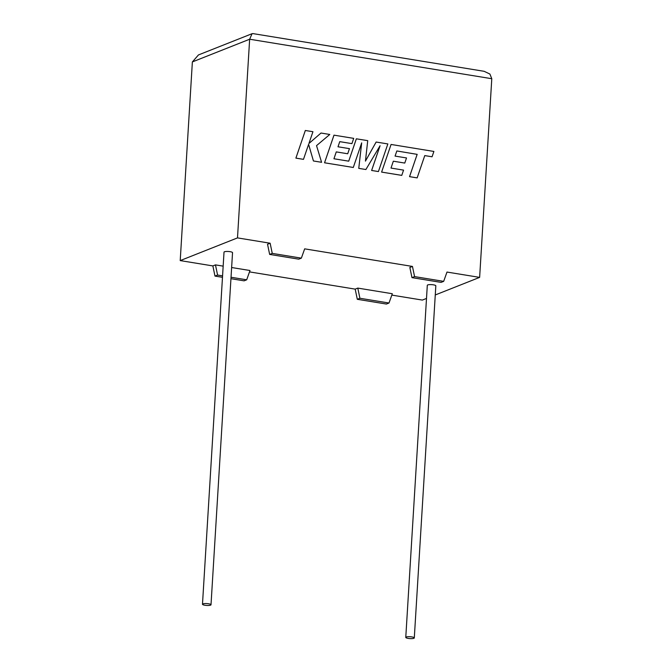<?xml version="1.0" encoding="UTF-8"?>
<svg xmlns="http://www.w3.org/2000/svg" width="672" height="672" viewBox="0 0 672 672"><rect width="100%" height="100%" fill="white"/><g stroke="black" fill="none" stroke-linecap="round" stroke-linejoin="round"><path stroke-width="1.01" d="M411.877 636.938A4.267 0.932 3.5 0 1 414.296 637.93A4.267 0.932 3.5 0 1 408.19 638.4A4.267 0.932 3.5 0 1 405.77 637.409A4.267 0.932 3.5 0 1 411.877 636.938M405.77 637.409L427.308 285.306A4.267 0.932 3.5 0 1 433.415 284.836A4.267 0.932 3.5 0 1 435.826 285.827L414.296 637.93M204.901 605.245A4.267 0.932 -176.5 0 0 211.008 604.775A4.267 0.932 -176.5 0 0 208.589 603.784A4.267 0.932 -176.5 0 0 202.482 604.254A4.267 0.932 -176.5 0 0 204.901 605.245M211.008 604.775L232.537 252.672A4.267 0.932 -176.5 0 0 230.126 251.681A4.267 0.932 -176.5 0 0 224.02 252.151L202.482 604.254M223.163 266.137L215.468 264.886L212.864 265.919L214.981 276.091L222.482 277.309M231.034 277.25L246.691 279.804L249.992 270.514L231.63 267.523M249.505 271.891L355.186 289.128L357.79 288.095L392.314 293.731L389.004 303.013L386.4 304.046L357.302 299.3L355.186 289.128M391.826 295.1L422.352 300.082L426.51 298.435M443.68 281.35L414.574 276.604L411.97 277.637L441.076 282.383L443.68 281.35L446.989 272.059L479.632 277.385L435.271 294.966M411.97 277.637L409.853 267.464L412.457 266.431L304.668 248.85L301.358 258.14L272.252 253.394L270.136 243.222L267.54 244.255L269.648 254.419L272.252 253.394M479.632 277.385L491.786 78.716L489.896 74.046L484.134 71.308L252.958 33.6L252.059 33.701L249.648 39.228L237.493 237.896L270.136 243.222M237.493 237.896L180.214 260.593L212.864 265.919M491.786 78.716L249.648 39.228L192.368 61.925L180.214 260.593M414.574 276.604L412.457 266.431M230.95 278.695L244.087 280.837L246.691 279.804M269.648 254.419L298.754 259.165L301.358 258.14M389.004 303.013L359.906 298.267L357.302 299.3M359.906 298.267L357.79 288.095M215.468 264.886L217.585 275.058L214.981 276.091M217.585 275.058L222.566 275.873M192.368 61.925L198.458 54.936L252.059 33.701M396.833 150.965L417.152 154.358L409.534 176.652L417.152 177.887L424.771 155.585L432.054 156.786L433.894 151.444L391.07 144.455L381.604 172.099L401.764 175.384L403.561 170.117L391.003 168.067L393.338 161.196L404.779 163.069L406.518 157.954L395.069 156.089L396.841 150.956L417.152 154.358M417.169 154.35L409.559 176.644L417.152 177.887M424.763 155.602L432.054 156.786M391.07 144.455L381.604 172.099M381.629 172.091L401.78 175.375M393.338 161.196L404.779 163.069M361.654 142.96L358.764 168.37L365.896 169.52L380.075 145.74L371.641 170.461L378.42 171.562L387.853 143.934L376.135 142.036L365.442 161.078M376.152 142.027L365.442 161.12L367.727 140.65L356.345 138.81L348.709 161.171L333.942 158.76L336.269 151.889L347.718 153.762L336.26 151.906M356.37 138.802L348.726 161.171M347.718 153.762L349.448 148.646L337.999 146.782L339.772 141.641L351.91 143.632L353.707 138.365L333.976 135.156L324.534 162.792L353.296 167.471L361.687 142.867L358.764 168.37L365.896 169.52M339.772 141.658L351.91 143.632M334.001 135.148L324.551 162.784L353.296 167.471M380.024 145.816L371.616 170.47L378.42 171.562M321.014 133.031L308.927 143.497L312.942 131.712L305.323 130.486L295.89 158.122L303.475 159.356L308.608 144.337L313.438 160.978L321.577 162.296L316.537 145.631L329.792 134.467L321.014 133.031L308.927 143.489M305.34 130.477L295.907 158.113L303.492 159.348M308.591 144.379L313.438 160.978L321.577 162.296"/></g></svg>
